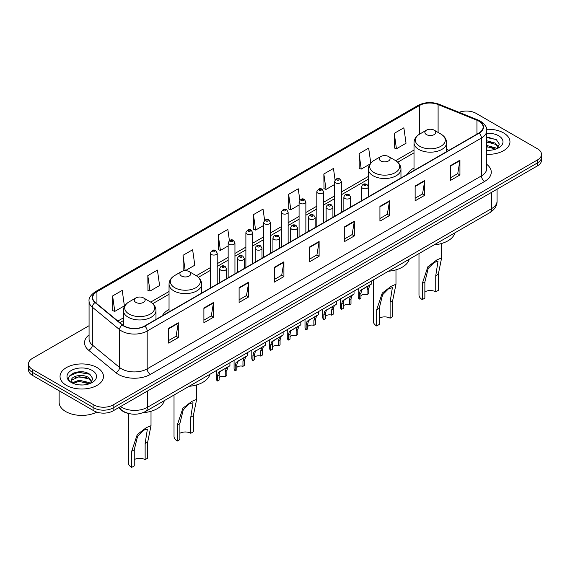 <?xml version="1.0" encoding="UTF-8"?>
<svg xmlns="http://www.w3.org/2000/svg" width="570" height="570" viewBox="0 0 570 570"><rect width="100%" height="100%" fill="white"/><g stroke="black" fill="none" stroke-linecap="round" stroke-linejoin="round"><path stroke-width="0.85" d="M169.041 309.474A23.99 13.851 0 0 0 162.286 315.794M414.012 168.043A23.99 13.851 0 0 0 407.258 174.363M128.335 413.407A13.58 7.838 180 0 1 121.859 410.535L118.482 407.757M83.576 371.989A18.105 10.452 0 0 0 72.981 373.25M490.043 137.32A18.105 10.452 0 0 0 486.751 137.299M89.07 325.691L32.476 358.366A13.58 7.838 0 0 0 28.5 363.909L28.5 369.823A13.58 7.838 0 0 0 32.476 375.366L93.929 410.849A13.58 7.838 0 0 0 113.131 410.849L537.524 165.827A13.58 7.838 0 0 0 541.5 160.284L541.5 157.327A13.58 7.838 0 0 1 537.524 162.87A13.58 7.838 0 0 0 541.5 157.327L541.5 154.37A13.58 7.838 0 0 0 537.524 148.827L476.071 113.345A13.58 7.838 0 0 0 459.071 112.319M28.5 363.909A13.58 7.838 0 0 0 32.476 369.453L93.929 404.935A13.58 7.838 0 0 0 113.131 404.935L113.131 407.892L537.524 162.87L113.131 407.892A13.58 7.838 0 0 1 93.929 407.892A13.58 7.838 0 0 0 113.131 407.892L113.131 410.849M32.476 369.453L32.476 372.409L93.929 407.892L32.476 372.409A13.58 7.838 0 0 1 28.5 366.866A13.58 7.838 0 0 0 32.476 372.409L32.476 375.366M503.595 132.931A21.724 12.54 0 0 0 486.652 129.297A21.724 12.54 0 0 1 503.595 132.931A21.724 12.54 0 0 1 509.958 141.802A21.724 12.54 0 0 0 503.595 132.931M97.128 367.607A21.724 12.54 0 0 0 73.452 364.886A21.724 12.54 0 0 0 60.042 376.478A21.724 12.54 0 0 0 66.405 385.349A21.724 12.54 0 0 0 90.081 388.063A21.724 12.54 0 0 0 103.491 376.478A21.724 12.54 0 0 0 97.128 367.607A21.724 12.54 0 0 0 73.452 364.886A21.724 12.54 0 0 0 60.042 376.478A21.724 12.54 0 0 0 66.405 385.349A21.724 12.54 0 0 0 90.081 388.063A21.724 12.54 0 0 0 103.491 376.478A21.724 12.54 0 0 0 97.128 367.607M478.886 121.182A14.485 8.365 180 0 1 483.132 127.096A14.485 8.365 180 0 1 478.886 133.01L144.623 325.997A14.485 8.365 180 0 1 122.514 324.879L95.311 302.442A14.485 8.365 180 0 1 92.696 297.647A14.485 8.365 180 0 1 96.936 291.733L419.549 105.471A14.485 8.365 180 0 1 438.102 104.538L476.955 120.242A14.485 8.365 180 0 1 478.886 121.182M479.142 121.032A14.848 8.571 0 0 0 477.161 120.071L438.309 104.367A14.848 8.571 0 0 0 419.299 105.329L96.679 291.591A14.848 8.571 0 0 0 95.019 302.563L122.222 325A14.848 8.571 0 0 0 144.88 326.14L479.142 133.159A14.848 8.571 0 0 0 479.142 121.032M168.691 328.32L168.691 343.104L178.296 337.561L178.296 322.777L168.691 328.32M168.691 340.482L176.087 336.214L178.253 323.268A3.62 2.088 -120 0 0 178.296 322.777M176.023 336.25L178.296 337.561M203.896 308L203.896 322.777L213.501 317.233L213.501 302.456L203.896 308M203.896 320.155L211.292 315.887L213.458 302.941A3.62 2.088 -120 0 0 213.501 302.456M211.228 315.923L213.501 317.233M239.101 287.672L239.101 302.456L248.705 296.913L248.705 282.129L239.101 287.672M239.101 299.827L246.496 295.559L248.67 282.62A3.62 2.088 -120 0 0 248.705 282.129M246.432 295.602L248.705 296.913M274.312 267.344L274.312 282.129L283.91 276.585L283.91 261.801L274.312 267.344M274.312 279.507L281.708 275.232L283.874 262.293A3.62 2.088 -120 0 0 283.91 261.801M281.637 275.274L283.91 276.585M450.343 165.713L450.343 180.498L459.94 174.954L459.94 160.17L450.343 165.713M450.343 177.876L457.739 173.608L459.905 160.662A3.62 2.088 -120 0 0 459.94 160.17M457.667 173.643L459.94 174.954M415.131 186.041L415.131 200.825L424.736 195.282L424.736 180.498L415.131 186.041M415.131 198.203L422.527 193.928L424.7 180.989A3.62 2.088 -120 0 0 424.736 180.498M422.463 193.971L424.736 195.282M379.926 206.368L379.926 221.153L389.531 215.603L389.531 200.825L379.926 206.368M379.926 218.524L387.322 214.256L389.488 201.317A3.62 2.088 -120 0 0 389.531 200.825M387.258 214.292L389.531 215.603M344.722 226.696L344.722 241.473L354.326 235.93L354.326 221.146L344.722 226.696M344.722 238.851L352.118 234.584L354.284 221.637A3.62 2.088 -120 0 0 354.326 221.146M352.053 234.619L354.326 235.93M309.517 247.017L309.517 261.801L319.115 256.258L319.115 241.473L309.517 247.017M309.517 259.179L316.913 254.911L319.079 241.965A3.62 2.088 -120 0 0 319.115 241.473M316.849 254.947L319.115 256.258M486.751 154.32A21.724 12.54 0 0 0 509.958 141.802A21.724 12.54 0 0 1 486.751 154.32M113.131 404.935L537.524 159.913A13.58 7.838 0 0 0 541.5 154.37M185.314 270.679L194.797 265.2L192.632 249.753L183.034 255.296L183.184 269.988M147.822 275.623L149.996 291.07L159.593 285.527L157.427 270.08L147.822 275.623L147.979 290.315M112.618 295.951L114.784 311.391L124.388 305.848L122.222 290.408L112.618 295.951L112.775 310.643M299.834 200.063L298.252 188.777L288.648 194.32L288.805 209.012M335.06 179.878L333.457 168.449L323.853 173.993L324.009 188.684M370.764 163.077L368.662 148.122L359.057 153.665L359.214 168.364M394.269 133.344L396.435 148.784L406.032 143.241L403.866 127.801L394.269 133.344L394.419 148.036M229.404 240.59L227.836 229.425L218.239 234.968L218.388 249.667M264.615 220.312L263.041 209.105L253.443 214.648L253.6 229.34M253.443 214.648L255.609 230.088L263.618 225.471M255.609 230.088L253.443 229.283M288.648 194.32L290.814 209.767L299.079 204.993M290.814 209.767L288.648 208.955M323.853 173.993L326.019 189.44L334.54 184.516M326.019 189.44L323.853 188.627M359.057 153.665L361.23 169.112L370.008 164.046M361.23 169.112L359.057 168.3M396.435 148.784L394.269 147.979M218.239 234.968L220.405 250.415L228.157 245.941M220.405 250.415L218.239 249.603M185.029 270.679L183.034 269.931M183.034 255.296L185.186 270.679M149.996 291.07L147.822 290.258M114.784 311.391L112.618 310.586M486.751 150.159L489.21 150.309M486.751 145.464L495.473 147.837L496.67 148.799M486.751 146.64L495.686 149.162M486.751 140.776L495.473 143.141L498.408 147.202M486.751 141.944L495.473 144.317L498.18 147.509M486.751 150.28A14.756 8.522 0 0 0 498.672 147.829A14.756 8.522 0 0 0 498.672 135.781A14.756 8.522 0 0 0 486.751 133.33M497.019 148.656L499.327 144.11L496.406 139.707L486.751 137.064M486.751 137.52L496.206 139.572M486.751 142.215L492.936 143.02M486.751 146.91L492.936 147.715M418.986 253.586L418.986 294.989A11.315 6.534 0 0 0 422.306 299.606L422.306 283.504L427.878 266.739L436.827 259.934L441.622 257.904L438.309 274.263L438.309 290.372L435.744 291.847A7.695 4.446 0 0 0 424.864 291.847M435.744 291.847L435.744 275.745L438.002 261.317L434.162 262.435L428.213 268.42L424.864 282.029L424.864 298.131L422.306 299.606M426.467 134.598A5.429 3.135 0 0 0 434.148 134.598A5.429 3.135 0 0 0 434.148 130.16L440.888 134.057A14.97 8.643 0 0 1 440.888 146.276A14.97 8.643 0 0 1 419.72 146.276A14.97 8.643 0 0 1 419.72 134.057C416.036 136.244 414.134 139.151 414.012 142.778A16.295 9.405 0 0 0 418.786 149.433A16.295 9.405 0 0 0 436.542 151.47A16.295 9.405 0 0 0 446.602 142.778C446.481 139.151 444.579 136.244 440.888 134.057L434.148 130.16A5.429 3.135 0 0 0 426.467 130.16A5.429 3.135 0 0 0 426.467 134.598M434.041 244.893A24.895 14.371 0 0 0 454.917 232.838M373.35 279.934L373.35 321.338A11.315 6.534 0 0 0 376.663 325.962L376.663 309.852L382.242 293.087L391.184 286.283L395.979 284.252L392.666 300.618L392.666 316.721L390.108 318.195A7.695 4.446 0 0 0 379.221 318.195M390.108 318.195L390.108 302.093L392.359 287.665L388.519 288.783L382.57 294.768L379.221 308.377L379.221 324.48L376.663 325.962M380.824 160.947A5.429 3.135 0 0 0 388.505 160.947A5.429 3.135 0 0 0 388.505 156.515L395.252 160.405A14.97 8.643 0 0 1 395.252 172.625A14.97 8.643 0 0 1 374.084 172.625A14.97 8.643 0 0 1 374.077 160.405C370.393 162.593 368.491 165.507 368.37 169.133A16.295 9.405 0 0 0 373.143 175.781A16.295 9.405 0 0 0 390.899 177.819A16.295 9.405 0 0 0 400.959 169.133C400.838 165.507 398.936 162.593 395.252 160.405L388.505 156.515A5.429 3.135 0 0 0 380.824 156.515A5.429 3.135 0 0 0 380.824 160.947M388.398 271.242A24.895 14.371 0 0 0 409.274 259.193M174.021 395.017L174.021 436.421A11.315 6.534 0 0 0 177.334 441.045L177.334 424.935L182.913 408.17L191.855 401.366L196.65 399.335L193.337 415.694L193.337 431.803L190.779 433.278A7.695 4.446 0 0 0 179.892 433.278M190.779 433.278L190.779 417.176L193.031 402.748L189.19 403.866L183.241 409.851L179.892 423.46L179.892 439.563L177.334 441.045M181.495 276.03A5.429 3.135 0 0 0 189.176 276.03A5.429 3.135 0 0 0 189.176 271.591L195.916 275.488A14.97 8.643 0 0 1 195.923 275.488A14.97 8.643 0 0 1 195.916 287.708A14.97 8.643 0 0 1 174.748 287.708A14.97 8.643 0 0 1 174.748 275.488C171.064 277.676 169.162 280.583 169.041 284.209A16.295 9.405 0 0 0 173.814 290.864A16.295 9.405 0 0 0 191.57 292.902A16.295 9.405 0 0 0 201.63 284.209C201.509 280.583 199.607 277.676 195.923 275.488L189.176 271.591A5.429 3.135 0 0 0 181.495 271.591A5.429 3.135 0 0 0 181.495 276.03M189.069 386.325A24.895 14.371 0 0 0 209.945 374.269M128.378 413.421L128.378 462.769A11.315 6.534 0 0 0 131.691 467.393L131.691 451.283L137.27 434.518L146.212 427.714L151.014 425.683L147.694 442.049L147.694 458.152L145.136 459.634A7.695 4.446 0 0 0 134.256 459.634M145.136 459.634L145.136 443.524L147.388 429.096L143.554 430.215L137.605 436.2L134.256 449.808L134.256 465.911L131.691 467.393M135.852 302.378A5.429 3.135 0 0 0 143.533 302.378A5.429 3.135 0 0 0 143.533 297.946L150.28 301.836A14.97 8.643 0 0 1 150.28 314.063A14.97 8.643 0 0 1 129.112 314.063A14.97 8.643 0 0 1 129.112 301.836C125.421 304.024 123.519 306.938 123.398 310.565A16.295 9.405 0 0 0 128.172 317.212A16.295 9.405 0 0 0 145.934 319.25A16.295 9.405 0 0 0 155.988 310.565C155.867 306.938 153.964 304.024 150.28 301.836L143.533 297.946A5.429 3.135 0 0 0 135.852 297.946A5.429 3.135 0 0 0 135.852 302.378M142.906 412.723A24.895 14.371 0 0 0 164.31 400.625M59.138 390.756L59.138 402.349A22.629 13.067 0 0 0 65.764 411.583A22.629 13.067 0 0 0 96.8 412.11M79.294 384.878L82.743 384.978M72.525 382.712L79.116 380.197L88.998 382.506L90.195 383.468M73.131 383.346L79.116 381.373L89.219 383.831M72.632 383.168L71.571 380.689A10.232 5.907 0 0 0 73.224 383.425M91.941 381.879L88.998 377.817C82.857 373.236 70.224 376.065 71.571 380.689L71.535 380.24M71.599 380.831L71.884 380.076L79.116 376.677L88.998 378.986L91.706 382.178M90.544 383.325L92.86 378.786L89.932 374.376C79.579 366.938 61.175 376.742 71.806 382.755L72.333 383.083M92.205 370.45A14.756 8.522 0 0 0 71.328 370.45A14.756 8.522 0 0 0 71.328 382.499A14.756 8.522 0 0 0 92.205 382.499A14.756 8.522 0 0 0 92.205 370.45M69.647 375.858L78.311 372.303L89.732 374.248M75.062 377.589L78.311 376.998L86.469 377.696M75.062 382.278L78.311 381.686L86.469 382.392M360.967 295.759A4.524 2.615 180 0 1 367.073 294.647L367.073 289.581L368.184 286.154L368.961 285.428L362.826 288.969L361.779 289.852L360.967 293.108L360.967 298.174L359.321 299.129A6.79 3.919 180 0 1 358.195 296.963L358.195 288.684M359.321 299.129L359.321 294.056L360.183 290.778L369.51 285.114M371.768 280.846L371.768 283.81L369.78 285.235L368.726 288.627L368.726 293.7L367.073 294.647M361.18 289.923L362.826 288.969L361.18 289.923M343.24 305.997A4.524 2.615 180 0 1 349.346 304.886L349.346 299.82L350.45 296.393L351.234 295.666L345.099 299.207L344.052 300.091L343.24 303.34L343.24 308.413L341.587 309.368A6.79 3.919 180 0 1 340.461 307.202L340.461 298.922M341.587 309.368L341.587 304.294L342.449 301.01L351.776 295.353M354.041 291.085L354.041 294.042L352.053 295.467L350.992 298.865L350.992 303.931L349.346 304.886M343.454 300.155L345.099 299.207L343.454 300.155M325.506 316.229A4.524 2.615 180 0 1 331.612 315.125L331.612 310.052L332.723 306.632L333.5 305.905L326.318 310.322L325.506 313.578L325.506 318.651L323.853 319.599A6.79 3.919 180 0 1 322.727 317.44L322.727 309.161M323.853 319.599L323.853 314.533L324.722 311.248L334.048 305.591M336.307 301.316L336.307 304.28L334.319 305.705L333.265 309.104L333.265 314.17L331.612 315.125M325.719 310.394L327.365 309.446L325.719 310.394M307.779 326.468A4.524 2.615 180 0 1 313.885 325.363L313.885 320.29L314.989 316.87L315.773 316.136L308.591 320.561L307.779 323.817L307.779 328.883L306.126 329.838A6.79 3.919 180 0 1 305 327.679L305 319.392M306.126 329.838L306.126 324.772L306.988 321.487L316.314 315.823M318.58 311.555L318.58 314.519L316.592 315.944L315.531 319.335L315.531 324.408L313.885 325.363M307.992 320.632L309.638 319.677L307.992 320.632M290.044 336.706A4.524 2.615 180 0 1 296.151 335.595L296.151 330.529L297.255 327.102L298.039 326.375L291.904 329.916L290.857 330.799L290.044 334.056L290.044 339.121L288.392 340.076A6.79 3.919 180 0 1 287.266 337.917L287.266 329.631M288.392 340.076L288.392 335.003L289.254 331.726L298.58 326.061M300.846 321.793L300.846 324.757L298.858 326.183L297.804 329.574L297.804 334.647L296.151 335.595M290.258 330.871L291.904 329.916L290.258 330.871M272.31 346.945A4.524 2.615 180 0 1 278.416 345.833L278.416 340.767L279.528 337.34L280.312 336.613L274.177 340.155L273.123 341.038L272.31 344.287L272.31 349.36L270.665 350.315A6.79 3.919 180 0 1 269.539 348.149L269.539 339.87M270.665 350.315L270.665 345.242L271.527 341.957L280.853 336.3M283.119 332.032L283.119 334.989L281.124 336.414L280.07 339.813L280.07 344.879L278.416 345.833M272.531 341.102L274.177 340.155L272.531 341.102M254.583 357.176A4.524 2.615 180 0 1 260.69 356.072L260.69 350.999L261.794 347.579L262.578 346.852L255.396 351.27L254.583 354.526L254.583 359.599L252.93 360.546A6.79 3.919 180 0 1 251.805 358.387L251.805 350.108M252.93 360.546L252.93 355.481L253.792 352.196L263.119 346.539M265.385 342.264L265.385 345.228L263.397 346.653L262.342 350.051L262.342 355.117L260.69 356.072M254.797 351.341L256.443 350.393L254.797 351.341M236.849 367.415A4.524 2.615 180 0 1 242.955 366.31L242.955 361.238L244.067 357.817L244.844 357.084L237.662 361.508L236.849 364.764L236.849 369.83L235.203 370.785A6.79 3.919 180 0 1 234.078 368.626L234.078 360.34M235.203 370.785L235.203 365.719L236.066 362.435L245.392 356.77M247.651 352.502L247.651 355.466L245.663 356.891L244.608 360.283L244.608 365.356L242.955 366.31M237.063 361.579L238.709 360.625L237.063 361.579M219.122 377.654A4.524 2.615 180 0 1 225.228 376.542L225.228 371.476L226.333 368.049L227.117 367.322L220.982 370.863L219.935 371.747L219.122 375.003L219.122 380.069L217.469 381.024A6.79 3.919 180 0 1 216.344 378.865L216.344 370.578M217.469 381.024L217.469 375.951L218.331 372.673L227.658 367.009M229.924 362.741L229.924 365.705L227.936 367.13L226.874 370.521L226.874 375.594L225.228 376.542M219.336 371.818L220.982 370.863L219.336 371.818M120.555 406.56A18.105 10.452 0 0 0 121.773 407.336A18.105 10.452 0 0 0 147.374 407.336L491.753 208.513A18.105 10.452 0 0 0 497.061 201.117C497.19 205.613 494.796 209.454 489.879 212.653L145.5 411.483A9.056 5.23 60 0 0 147.374 407.336L147.374 391.077M491.753 192.247L491.753 208.513A9.056 5.23 60 0 1 489.879 212.653M119.821 406.98A9.056 6.056 129.5 0 0 121.403 409.93L118.653 407.657M537.524 165.827L537.524 159.913M93.929 410.849L93.929 404.935M486.751 164.345A22.629 13.067 180 0 1 484.65 181.424L150.387 374.405A4.524 2.615 60 0 1 147.181 368.861L481.451 175.881A18.105 10.452 0 0 0 486.751 168.485L486.751 130.644A18.105 10.452 180 0 1 481.451 138.033A4.524 2.615 -120 0 0 479.142 133.159M150.387 374.405A22.629 13.067 180 0 1 118.382 374.405A22.629 13.067 180 0 1 115.845 372.666L88.635 350.229A22.629 13.067 180 0 1 89.07 334.896M121.581 368.861A18.105 10.452 0 0 0 147.181 368.861L147.181 331.02A18.105 10.452 180 0 1 119.55 329.624L92.347 307.194A18.105 10.452 180 0 1 89.07 301.195L89.07 339.043A18.105 10.452 0 0 0 92.347 345.035L119.55 367.465A18.105 10.452 0 0 0 121.581 368.861M486.751 130.644C487.357 127.815 485.277 124.659 480.51 121.182L478.13 120.028A4.524 2.123 112 0 0 477.161 120.071M478.13 120.028L439.278 104.317C431.782 101.667 424.664 102.051 417.931 105.471A4.524 2.615 60 0 1 419.299 105.329M96.679 291.591A4.524 2.615 -120 0 0 95.311 291.733C90.616 295.11 88.535 298.267 89.07 301.195M95.019 302.563A4.524 3.028 129.5 0 0 92.347 307.194L92.347 345.035A4.524 3.028 -50.5 0 1 88.635 350.229M439.278 104.317A4.524 2.123 112 0 0 438.309 104.367M122.222 325A4.524 3.028 129.5 0 0 119.55 329.624L119.55 367.465A4.524 3.028 -50.5 0 1 115.845 372.666M144.88 326.14A4.524 2.615 60 0 1 147.181 331.02L481.451 138.033L481.451 175.881A4.524 2.615 60 0 0 484.65 181.424M96.936 291.733L96.936 303.781M476.955 120.242L476.955 134.121M438.102 104.538L438.102 132.447M448.925 150.309L446.602 149.361M419.549 105.471L419.549 134.157M414.012 150.067L395.666 160.654M368.37 176.415L341.33 192.026M334.54 195.945L323.603 202.264M316.813 206.183L305.869 212.503M299.079 216.422L288.142 222.735M281.352 226.661L270.408 232.973M263.618 236.892L252.674 243.212M245.884 247.131L234.947 253.451M228.157 257.369L217.213 263.682M210.423 267.608L196.337 275.738M169.041 291.498L150.701 302.086M123.398 317.846L117.869 321.045M309.517 247.487L319.079 241.965M344.722 227.159L354.284 221.637M379.926 206.839L389.488 201.317M415.131 186.511L424.7 180.989M450.343 166.184L459.905 160.662M274.312 267.815L283.874 262.293M239.101 288.142L248.67 282.62M203.896 308.463L213.458 302.941M168.691 328.79L178.253 323.268M424.864 282.029L422.306 283.504M438.309 274.263L435.744 275.745M379.221 308.377L376.663 309.852M392.666 300.618L390.108 302.093M179.892 423.46L177.334 424.935M193.337 415.694L190.779 417.176M134.256 449.808L131.691 451.283M147.694 442.049L145.136 443.524M362.584 188.221A3.391 1.959 180 0 1 361.587 186.832C362.456 184.053 364.23 183.241 366.916 184.416L368.377 186.832A3.391 1.959 180 0 1 366.282 188.649A3.391 1.959 180 0 1 362.584 188.221M365.783 184.523A1.133 0.656 0 0 0 364.18 184.523A1.133 0.656 0 0 0 364.18 185.45A1.133 0.656 0 0 0 365.783 185.45A1.133 0.656 0 0 0 365.783 184.523M368.961 285.428L370.607 284.48M367.073 289.581L368.726 288.627M359.321 294.056L360.967 293.108M344.85 198.46A3.391 1.959 180 0 1 343.853 197.07C344.722 194.285 346.496 193.479 349.182 194.648L350.643 197.07A3.391 1.959 180 0 1 348.548 198.88A3.391 1.959 180 0 1 344.85 198.46M348.049 194.762A1.133 0.656 0 0 0 346.453 194.762A1.133 0.656 0 0 0 346.453 195.688A1.133 0.656 0 0 0 348.049 195.688A1.133 0.656 0 0 0 348.049 194.762M351.234 295.666L352.88 294.719M349.346 299.82L350.992 298.865M341.587 304.294L343.24 303.34M327.116 208.691A3.391 1.959 180 0 1 326.126 207.309C326.995 204.523 328.769 203.718 331.448 204.887L332.916 207.309A3.391 1.959 180 0 1 330.821 209.119A3.391 1.959 180 0 1 327.116 208.691M330.322 205.001A1.133 0.656 0 0 0 328.719 205.001A1.133 0.656 0 0 0 328.719 205.92A1.133 0.656 0 0 0 330.322 205.92A1.133 0.656 0 0 0 330.322 205.001M333.5 305.905L335.146 304.95M331.612 310.052L333.265 309.104M323.853 314.533L325.506 313.578M309.389 218.93A3.391 1.959 180 0 1 308.391 217.548C309.261 214.762 311.035 213.957 313.721 215.125L315.182 217.548A3.391 1.959 180 0 1 313.087 219.357A3.391 1.959 180 0 1 309.389 218.93M312.588 215.239A1.133 0.656 0 0 0 310.985 215.239A1.133 0.656 0 0 0 310.985 216.158A1.133 0.656 0 0 0 312.588 216.158A1.133 0.656 0 0 0 312.588 215.239M315.773 316.136L317.419 315.189M313.885 320.29L315.531 319.335M306.126 324.772L307.779 323.817M291.655 229.168A3.391 1.959 180 0 1 290.664 227.779C291.534 225 293.308 224.188 295.987 225.364L297.454 227.779A3.391 1.959 180 0 1 295.36 229.596A3.391 1.959 180 0 1 291.655 229.168M294.861 225.471A1.133 0.656 0 0 0 293.258 225.471A1.133 0.656 0 0 0 293.258 226.397A1.133 0.656 0 0 0 294.861 226.397A1.133 0.656 0 0 0 294.861 225.471M298.039 326.375L299.685 325.427M296.151 330.529L297.804 329.574M288.392 335.003L290.044 334.056M273.928 239.407A3.391 1.959 180 0 1 272.93 238.018C273.799 235.232 275.574 234.427 278.26 235.595L279.72 238.018A3.391 1.959 180 0 1 277.626 239.828A3.391 1.959 180 0 1 273.928 239.407M277.127 235.709A1.133 0.656 0 0 0 275.524 235.709A1.133 0.656 0 0 0 275.524 236.636A1.133 0.656 0 0 0 277.127 236.636A1.133 0.656 0 0 0 277.127 235.709M280.312 336.613L281.958 335.666M278.416 340.767L280.07 339.813M270.665 345.242L272.31 344.287M256.194 249.639A3.391 1.959 180 0 1 255.203 248.256C256.065 245.47 257.847 244.665 260.526 245.834L261.993 248.256A3.391 1.959 180 0 1 259.892 250.066A3.391 1.959 180 0 1 256.194 249.639M259.393 245.948A1.133 0.656 0 0 0 257.797 245.948A1.133 0.656 0 0 0 257.797 246.867A1.133 0.656 0 0 0 259.393 246.867A1.133 0.656 0 0 0 259.393 245.948M262.578 346.852L264.224 345.897M260.69 350.999L262.342 350.051M252.93 355.481L254.583 354.526M238.467 259.877A3.391 1.959 180 0 1 237.469 258.495C238.338 255.709 240.113 254.904 242.799 256.072L244.259 258.495A3.391 1.959 180 0 1 242.165 260.305A3.391 1.959 180 0 1 238.467 259.877M241.666 256.187A1.133 0.656 0 0 0 240.063 256.187A1.133 0.656 0 0 0 240.063 257.106A1.133 0.656 0 0 0 241.666 257.106A1.133 0.656 0 0 0 241.666 256.187M244.844 357.084L246.489 356.136M242.955 361.238L244.608 360.283M235.203 365.719L236.849 364.764M220.733 270.116A3.391 1.959 180 0 1 219.742 268.734C220.604 265.948 222.378 265.136 225.065 266.311L226.525 268.734A3.391 1.959 180 0 1 224.43 270.543A3.391 1.959 180 0 1 220.733 270.116M223.932 266.418A1.133 0.656 0 0 0 222.336 266.418A1.133 0.656 0 0 0 222.336 267.344A1.133 0.656 0 0 0 223.932 267.344A1.133 0.656 0 0 0 223.932 266.418M227.117 367.322L228.762 366.375M225.228 371.476L226.874 370.521M217.469 375.951L219.122 375.003M341.33 212.425L341.33 181.46A3.391 1.959 180 0 1 339.236 183.269A3.391 1.959 180 0 1 335.538 182.842A3.391 1.959 180 0 1 334.54 181.46L334.54 216.344M337.134 180.07A1.133 0.656 0 0 0 338.737 180.07A1.133 0.656 0 0 0 338.737 179.151A1.133 0.656 0 0 0 337.134 179.151A1.133 0.656 0 0 0 337.134 180.07M323.603 222.663L323.603 191.698A3.391 1.959 180 0 1 321.509 193.508A3.391 1.959 180 0 1 317.804 193.08A3.391 1.959 180 0 1 316.813 191.698L316.813 226.582M319.407 190.309A1.133 0.656 0 0 0 321.003 190.309A1.133 0.656 0 0 0 321.003 189.383A1.133 0.656 0 0 0 319.407 189.383A1.133 0.656 0 0 0 319.407 190.309M305.869 232.902L305.869 201.93A3.391 1.959 180 0 1 303.774 203.739A3.391 1.959 180 0 1 300.077 203.319A3.391 1.959 180 0 1 299.079 201.93L299.079 236.821M301.673 200.547A1.133 0.656 0 0 0 303.276 200.547A1.133 0.656 0 0 0 303.276 199.621A1.133 0.656 0 0 0 301.673 199.621A1.133 0.656 0 0 0 301.673 200.547M288.142 243.134L288.142 212.168A3.391 1.959 180 0 1 286.04 213.978A3.391 1.959 180 0 1 282.342 213.558A3.391 1.959 180 0 1 281.352 212.168L281.352 247.059M283.945 210.786A1.133 0.656 0 0 0 285.541 210.786A1.133 0.656 0 0 0 285.541 209.86A1.133 0.656 0 0 0 283.945 209.86A1.133 0.656 0 0 0 283.945 210.786M270.408 253.372L270.408 222.407A3.391 1.959 180 0 1 268.313 224.217A3.391 1.959 180 0 1 264.615 223.789A3.391 1.959 180 0 1 263.618 222.407L263.618 257.291M266.211 221.018A1.133 0.656 0 0 0 267.815 221.018A1.133 0.656 0 0 0 267.815 220.098A1.133 0.656 0 0 0 266.211 220.098A1.133 0.656 0 0 0 266.211 221.018M252.674 263.611L252.674 232.645A3.391 1.959 180 0 1 250.579 234.455A3.391 1.959 180 0 1 246.881 234.028A3.391 1.959 180 0 1 245.884 232.645L245.884 267.53M248.484 231.256A1.133 0.656 0 0 0 250.08 231.256A1.133 0.656 0 0 0 250.08 230.33A1.133 0.656 0 0 0 248.484 230.33A1.133 0.656 0 0 0 248.484 231.256M234.947 273.849L234.947 242.877A3.391 1.959 180 0 1 232.852 244.687A3.391 1.959 180 0 1 229.147 244.266A3.391 1.959 180 0 1 228.157 242.877L228.157 277.768M230.75 241.495A1.133 0.656 0 0 0 232.353 241.495A1.133 0.656 0 0 0 232.353 240.569A1.133 0.656 0 0 0 230.75 240.569A1.133 0.656 0 0 0 230.75 241.495M217.213 284.081L217.213 253.116A3.391 1.959 180 0 1 215.118 254.925A3.391 1.959 180 0 1 211.42 254.505A3.391 1.959 180 0 1 210.423 253.116L210.423 288.007M213.023 251.733A1.133 0.656 0 0 0 214.619 251.733A1.133 0.656 0 0 0 214.619 250.807A1.133 0.656 0 0 0 213.023 250.807A1.133 0.656 0 0 0 213.023 251.733M145.5 411.483C138.218 415.138 130.929 415.138 123.647 411.483L121.403 409.93M497.061 201.117L497.061 189.19M417.931 105.471L95.311 291.733M414.012 152.824L397.732 162.222M368.37 179.172L341.33 194.783M334.54 198.702L323.603 205.022M316.813 208.941L305.869 215.253M299.079 219.172L288.142 225.492M281.352 229.411L270.408 235.731M263.618 239.649L252.674 245.969M245.884 249.888L234.947 256.201M228.157 260.127L217.213 266.439M210.423 270.358L198.403 277.305M169.041 294.255L152.76 303.653M123.398 320.604L119.835 322.663M441.622 257.904L441.622 243.49M446.602 151.649L446.602 142.778M414.012 170.466L414.012 142.778M426.467 130.16L419.72 134.057M395.979 284.252L395.979 269.838M400.959 177.997L400.959 169.133M368.37 186.661L368.37 169.133M380.824 156.515L374.077 160.405M196.65 399.335L196.65 384.921M201.63 293.08L201.63 284.209M169.041 311.897L169.041 284.209M181.495 271.591L174.748 275.488M151.014 425.683L151.014 411.269M155.988 319.435L155.988 310.565M123.398 325.534L123.398 310.565M135.852 297.946L129.112 301.836M361.587 200.733L361.587 186.832M368.377 196.814L368.377 186.832M343.853 210.971L343.853 197.07M350.643 207.045L350.643 197.07M326.126 221.203L326.126 207.309M332.916 217.284L332.916 207.309M308.391 231.441L308.391 217.548M315.182 227.523L315.182 217.548M290.664 241.68L290.664 227.779M297.454 237.761L297.454 227.779M272.93 251.919L272.93 238.018M279.72 247.993L279.72 238.018M255.203 262.15L255.203 248.256M261.993 258.231L261.993 248.256M237.469 272.389L237.469 258.495M244.259 268.47L244.259 258.495M219.742 282.627L219.742 268.734M226.525 278.709L226.525 268.734M341.33 181.46L339.87 179.037C337.896 177.612 336.122 178.424 334.54 181.46M323.603 191.698L322.136 189.276C320.169 187.851 318.395 188.656 316.813 191.698M305.869 201.93L304.409 199.507C302.435 198.089 300.661 198.894 299.079 201.93M288.142 212.168L286.674 209.746C284.708 208.328 282.934 209.133 281.352 212.168M270.408 222.407L268.947 219.984C266.974 218.559 265.2 219.372 263.618 222.407M252.674 232.645L251.213 230.223C249.247 228.798 247.465 229.603 245.884 232.645M234.947 242.877L233.479 240.455C231.513 239.037 229.739 239.842 228.157 242.877M217.213 253.116L215.752 250.693C213.786 249.275 212.004 250.08 210.423 253.116"/></g></svg>
